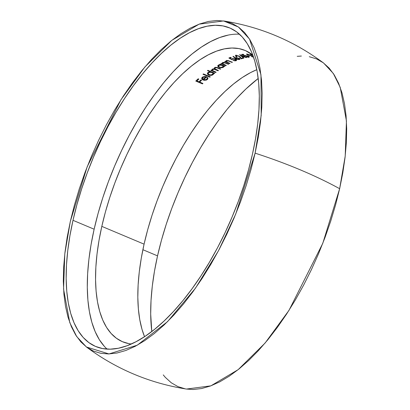 <?xml version="1.0" encoding="UTF-8"?>
<svg xmlns="http://www.w3.org/2000/svg" width="410" height="410" viewBox="0 0 410 410"><rect width="100%" height="100%" fill="white"/><g stroke="black" fill="none" stroke-linecap="round" stroke-linejoin="round"><path stroke-width="0.61" d="M157.537 255.871L142.885 249.71L157.537 255.871L161.473 240.173L166.234 224.306L171.775 208.423L178.042 192.685L184.977 177.228L192.51 162.216L200.572 147.784L209.085 134.075L217.961 121.222L227.125 109.342L236.478 98.559L245.938 88.97L258.208 78.474A172.8 75.481 -67.2 0 0 157.537 255.871A172.8 75.481 -67.2 0 0 151.792 331.526L150.696 314.024L151.034 300.468L152.294 286.165L154.467 271.251L157.537 255.871M73 220.324A172.8 75.481 112.8 0 1 229.713 27.936A172.8 75.481 112.8 0 1 252.463 154.129L255.532 138.749L257.705 123.835L258.966 109.531L259.304 95.976L258.71 83.302L257.188 71.627L254.759 61.064L251.443 51.721L247.271 43.675L242.289 37.018L236.539 31.806L230.077 28.09L222.968 25.907L215.276 25.276L207.081 26.209L198.46 28.69L189.492 32.697L180.267 38.191L170.873 45.12L161.402 53.423L151.941 63.012L142.588 73.795L133.424 85.669L124.548 98.528L116.035 112.232L107.973 126.664L100.44 141.681L93.506 157.132L87.238 172.876L81.698 188.759L76.936 204.626L73 220.324L69.931 235.704L67.758 250.618L66.492 264.916L66.159 278.472L66.753 291.151L68.275 302.826L70.704 313.383L74.02 322.731L78.187 330.773L83.174 337.435L88.924 342.647L95.386 346.363L102.495 348.546L110.182 349.176L118.382 348.244L127.003 345.763L135.971 341.755L145.196 336.261L154.59 329.327L164.061 321.03L173.522 311.441L182.875 300.658L192.039 288.778L200.915 275.925L209.428 262.215L217.49 247.783L225.023 232.772L231.957 217.315L238.225 201.576L243.765 185.694L248.527 169.827L252.463 154.129A172.8 75.481 112.8 0 1 95.75 346.517A172.8 75.481 112.8 0 1 73 220.324L94.136 229.21L73 220.324M239.507 34.225A172.8 75.481 -67.2 0 0 94.136 229.21A172.8 75.481 -67.2 0 0 107.092 349.11M255.107 153.15L235.74 214.03L218.54 250.638L195.503 288.153L167.511 321.676L137.288 345.179L108.968 353.943L86.433 346.998L76.68 336.533L69.787 322.644L63.56 289.081L64.795 253.846L70.356 221.297L87.227 166.655L121.022 99.625L144.889 66.968L171.831 40.354L199.127 24.154L223.542 20.941L238.405 26.993L249.557 39.109L260.965 74.784L261.196 115.394L255.107 153.15A234.505 79.704 12.7 0 1 339.644 188.702A234.505 79.704 -167.3 0 0 255.107 153.15L251.058 169.315L246.159 185.648L240.455 201.997L234.002 218.207L226.863 234.115L219.104 249.572L210.807 264.43L202.043 278.544L192.9 291.776L183.47 304.005L173.84 315.106L164.102 324.976L154.35 333.52L144.679 340.659L135.182 346.317L125.947 350.442L117.07 352.995L108.635 353.953L100.716 353.302L93.398 351.057L86.746 347.229L80.826 341.863L75.696 335.006L71.401 326.729L67.988 317.109L65.487 306.234L63.924 294.216L63.309 281.163L63.658 267.212L64.954 252.488L67.194 237.134L70.356 221.297L74.405 205.138L79.304 188.805L85.008 172.451L91.461 156.246L98.6 140.338L106.359 124.881L114.656 110.023L123.42 95.909L132.563 82.676L141.993 70.448L151.623 59.347L161.361 49.477L171.113 40.928L180.784 33.794L190.281 28.136L199.511 24.011L208.393 21.458L216.828 20.5L224.747 21.146L232.065 23.396L238.717 27.219L244.637 32.59L249.767 39.442L254.062 47.724L257.475 57.344L259.976 68.219L261.539 80.237L262.154 93.285L261.805 107.241L260.509 121.965L258.269 137.319L255.107 153.15M86.433 346.998C116.337 369.184 149.681 383.207 186.458 389.059L210.873 385.846L238.169 369.646L265.111 343.032L288.978 310.375L322.772 243.345L339.644 188.702L342.806 172.866L345.046 157.512L346.342 142.788L346.691 128.837L346.076 115.784L344.513 103.766L342.012 92.891L338.598 83.271L334.304 74.994L329.174 68.137L323.254 62.771L316.602 58.943L309.284 56.698M101.813 226.376A158.019 69.023 112.8 0 1 245.118 50.45A158.019 69.023 112.8 0 1 252.801 55.104L245.452 50.589L238.948 48.595L231.916 48.016L224.424 48.867L216.536 51.137L208.336 54.802L199.901 59.829L191.311 66.164L182.65 73.754L173.999 82.523L165.445 92.383L157.066 103.248L148.948 115L141.163 127.536L133.793 140.732L126.9 154.462L120.56 168.597L114.831 182.993L109.762 197.512L105.411 212.021L101.813 226.376L144.079 244.155L101.813 226.376L99.005 240.445L97.016 254.082L95.863 267.161L95.556 279.553L96.099 291.146L97.488 301.821L99.712 311.482L102.741 320.026L106.554 327.38L111.115 333.468L116.373 338.235L122.282 341.632L128.781 343.631L131.313 344.01A158.019 69.023 112.8 0 1 122.61 341.776A158.019 69.023 112.8 0 1 101.813 226.376M256.824 69.68A158.019 69.023 -67.2 0 0 144.079 244.155A158.019 69.023 -67.2 0 0 144.546 336.692L141.978 329.256L139.759 319.595L138.37 308.92L137.821 297.327L138.129 284.935L139.282 271.856L141.276 258.218L144.079 244.155L147.677 229.795L152.033 215.286L157.097 200.767L162.832 186.371L169.171 172.236L176.059 158.506L183.434 145.309L191.214 132.773L199.337 121.022L207.711 110.157L216.27 100.296L224.921 91.527L233.582 83.942L242.172 77.603L250.607 72.575L256.824 69.68M247.276 54.304L250.156 55.13L252.222 56.928A158.019 69.023 112.8 0 1 253.441 56.898A158.019 69.023 112.8 0 0 252.222 56.928L252.309 56.559L252.222 56.928L251.012 55.432L249.91 54.858L246.753 54.007L246.502 54.289L247.727 54.971A158.019 69.023 112.8 0 1 248.076 54.96L247.276 54.304M246.635 54.007L246.502 54.289L247.727 54.971A158.019 69.023 112.8 0 1 248.076 54.96L247.225 54.484L247.471 54.089L251.54 55.857L249.91 54.858M252.365 56.616L251.54 55.857L252.365 56.616A158.019 69.023 -67.2 0 1 253.344 56.611A158.019 69.023 -67.2 0 0 252.365 56.616M244.047 55.493L242.494 54.725L242.582 54.34L242.494 54.725A158.019 69.023 112.8 0 1 243.842 54.566L243.156 54.279A158.019 69.023 -67.2 0 0 241.531 54.474L244.478 55.944L245.733 55.698L247.763 56.329L248.363 56.729L248.142 57.021L246.061 56.636A158.019 69.023 -67.2 0 0 245.703 56.693L248.552 57.328L249.213 57.149L248.901 56.718L245.918 55.54L244.047 55.493L242.494 54.725A158.019 69.023 112.8 0 1 243.842 54.566L243.156 54.279A158.019 69.023 -67.2 0 0 241.531 54.474L244.478 55.944L245.011 55.678M236.242 55.909L237.4 55.847L239.184 56.462L241.116 58.871A158.019 69.023 112.8 0 1 243.904 58.123L243.217 57.83A158.019 69.023 -67.2 0 0 241.311 58.328L239.829 56.544L238.097 55.775L235.735 55.555L235.432 56.093L236.631 56.872A158.019 69.023 112.8 0 1 237 56.764L236.17 56.221L236.242 55.909M235.612 55.591L235.432 56.093L236.631 56.872A158.019 69.023 112.8 0 1 237 56.764L236.17 56.221L236.488 55.488L236.17 56.221M235.786 59.932L235.304 60.501L233.377 60.316A158.019 69.023 -67.2 0 0 232.993 60.475L236.052 60.782L236.647 60.224L236.006 59.532L233.372 58.656L231.399 59.019L229.861 58.184A158.019 69.023 112.8 0 1 231.301 57.62L230.61 57.333A158.019 69.023 -67.2 0 0 228.877 58.015L231.799 59.604L233.152 58.943M234.207 59.076L235.468 59.609M223.706 62.387L222.246 62.863L222.281 63.745L221.4 63.371A158.019 69.023 -67.2 0 0 221 63.601L225.905 65.667A158.019 69.023 112.8 0 1 226.305 65.436L223.071 63.95L222.753 63.473L223.076 62.93L224.618 62.812L228.339 64.293A158.019 69.023 112.8 0 1 228.729 64.083L224.249 62.422M214.773 67.491L214.22 68.234L214.568 68.952L212.313 69.223L211.867 69.838L212.088 70.479L211.232 70.12A158.019 69.023 -67.2 0 0 210.817 70.433L215.721 72.493A158.019 69.023 112.8 0 1 216.137 72.18L212.969 70.745L212.539 69.992L212.841 69.531L214.158 69.28L218.033 70.797A158.019 69.023 112.8 0 1 218.443 70.499L215.06 68.89L214.83 68.367L215.142 67.896L216.562 67.691L220.319 69.198A158.019 69.023 112.8 0 1 220.723 68.921L217.162 67.465L215.245 67.322M202.991 74.287L209.874 77.182A158.019 69.023 112.8 0 1 210.299 76.819L203.421 73.928A158.019 69.023 -67.2 0 0 202.991 74.287L209.874 77.182L209.987 76.69L209.874 77.182A158.019 69.023 112.8 0 1 210.299 76.819L203.421 73.928A158.019 69.023 -67.2 0 0 202.991 74.287M195.775 81.062L202.489 83.881A158.019 69.023 112.8 0 1 202.929 83.456L199.66 82.082A158.019 69.023 112.8 0 1 201.602 80.247L200.915 79.96A158.019 69.023 -67.2 0 0 198.973 81.795L196.908 80.924A158.019 69.023 112.8 0 1 198.85 79.089L198.163 78.802A158.019 69.023 -67.2 0 0 195.775 81.062L202.489 83.881L202.612 83.322L202.489 83.881A158.019 69.023 112.8 0 1 202.929 83.456L199.66 82.082A158.019 69.023 112.8 0 1 201.602 80.247L200.915 79.96A158.019 69.023 -67.2 0 0 198.973 81.795L196.908 80.924A158.019 69.023 112.8 0 1 198.85 79.089L198.163 78.802A158.019 69.023 -67.2 0 0 195.775 81.062M207.081 77.895L207.065 78.828L206.102 79.653L203.611 79.673A158.019 69.023 112.8 0 1 206.758 76.885L204.672 76.496L202.755 76.998L201.751 78.105L202.284 79.561L204.185 80.314L206.522 80.017L207.773 79.017L207.803 77.731M207.363 79.478L207.926 77.982L207.629 77.485L206.963 77.7L207.204 78.274M205.22 76.511L202.689 77.039M213.502 73.19L213.605 72.734L213.502 73.19L214.348 73.544L214.45 73.088L214.348 73.544A158.019 69.023 112.8 0 1 214.768 73.221L207.885 70.33A158.019 69.023 -67.2 0 0 207.465 70.653L210.397 71.883L208.439 72.247L207.475 73.154L207.834 74.538L208.69 75.071L209.823 75.379L212.18 75.153L213.374 74.348L213.502 73.19L214.348 73.544A158.019 69.023 112.8 0 1 214.768 73.221L207.885 70.33A158.019 69.023 -67.2 0 0 207.465 70.653L210.397 71.883L208.464 72.232M224.065 65.805L223.342 67.312L223.855 66.753L223.829 65.718L223.742 66.092L224.593 66.446L224.675 66.071L224.593 66.446A158.019 69.023 112.8 0 1 224.993 66.205L220.088 64.144A158.019 69.023 -67.2 0 0 219.688 64.385L220.595 64.765L218.72 64.949L217.807 65.656L218.222 66.845L219.073 67.343L222.502 67.65L223.665 67.05L223.742 66.092L224.593 66.446A158.019 69.023 112.8 0 1 224.993 66.205L220.088 64.144A158.019 69.023 -67.2 0 0 219.688 64.385L220.595 64.765L218.279 65.169L217.792 66.246L219.073 67.343L220.58 67.737M225.808 61.146L226.002 61.715L226.212 60.777L226.002 61.715L225.116 61.346A158.019 69.023 -67.2 0 0 224.726 61.546L229.626 63.606A158.019 69.023 112.8 0 1 230.02 63.406L226.786 61.93L226.463 61.485L226.771 60.987L228.554 60.998L232.019 62.417A158.019 69.023 112.8 0 1 232.408 62.233L227.98 60.562L226.074 60.793L226.002 61.715L225.116 61.346A158.019 69.023 -67.2 0 0 224.726 61.546L229.626 63.606L229.702 63.273L229.626 63.606A158.019 69.023 112.8 0 1 230.02 63.406L226.838 61.971M235.868 57.702L235.222 57.943L233.613 56.436L232.962 56.375L235.376 58.589L236.739 59.25L238.927 59.593L239.911 59.265L239.517 58.574L236.211 57.672M239.594 54.684L242.72 57.385A158.019 69.023 112.8 0 1 244.637 56.98L246.19 57.631A158.019 69.023 112.8 0 1 246.548 57.564L245.001 56.913A158.019 69.023 112.8 0 1 245.462 56.836L244.775 56.544A158.019 69.023 -67.2 0 0 244.314 56.626L239.665 54.673A158.019 69.023 -67.2 0 0 239.594 54.684L242.72 57.385L242.828 56.918L242.72 57.385A158.019 69.023 112.8 0 1 244.637 56.98L246.19 57.631A158.019 69.023 112.8 0 1 246.548 57.564L245.001 56.913A158.019 69.023 112.8 0 1 245.462 56.836L244.775 56.544A158.019 69.023 -67.2 0 0 244.314 56.626L239.665 54.673A158.019 69.023 -67.2 0 0 239.594 54.684M247.496 55.816L248.183 56.103A158.019 69.023 112.8 0 1 249.69 56.001L248.998 55.714A158.019 69.023 -67.2 0 0 247.496 55.816L248.183 56.103L248.26 55.755L248.183 56.103A158.019 69.023 112.8 0 1 249.69 56.001L248.998 55.714A158.019 69.023 -67.2 0 0 247.496 55.816M250.377 54.176L253.098 55.919L250.377 54.176A158.019 69.023 -67.2 0 1 250.443 54.187A158.019 69.023 -67.2 0 0 250.377 54.176M252.832 55.191L250.443 54.187L252.832 55.191M301.365 56.047L297.229 56.324M163.262 374.904L165.363 377.41L171.283 382.781L177.935 386.604L185.253 388.854M186.406 389.049L193.171 389.5L201.607 388.542L210.489 385.989L219.719 381.864L229.216 376.206L238.886 369.072L248.639 360.523L258.377 350.652L268.007 339.552L277.437 327.323L286.58 314.091L295.343 299.976L303.641 285.119L311.4 269.662L318.539 253.754L324.992 237.549L330.696 221.195L335.595 204.862L339.644 188.702L345.205 156.154L346.44 120.919L340.213 87.356L333.32 73.467L323.567 63.002C293.662 40.816 260.319 26.793 223.542 20.941M104.309 346.322L99.322 339.659L95.156 331.618L91.84 322.27L89.411 311.713L87.889 300.038L87.294 287.359L87.627 273.808L88.888 259.504L91.066 244.591L94.136 229.21L98.072 213.513L102.828 197.646L108.373 181.763L114.641 166.019L121.575 150.567L129.109 135.551L137.171 121.124L145.678 107.415L154.56 94.556L163.723 82.682L173.076 71.899L182.537 62.31L192.008 54.007L201.402 47.078L210.627 41.584L219.596 37.576L228.216 35.096M199.762 81.621L199.337 81.441L199.762 81.621M197.01 80.462L196.585 80.283L197.01 80.462M198.261 78.843A159.039 69.469 -67.2 0 0 197.133 79.909L196.908 80.924L197.133 79.909A159.039 69.469 -67.2 0 1 198.261 78.843M201.013 80.001A159.039 69.469 -67.2 0 0 199.89 81.067L199.66 82.082L199.89 81.067A159.039 69.469 -67.2 0 1 201.013 80.001M207.629 77.485L206.963 77.7M202.294 77.331L201.735 78.694L202.053 77.956L201.828 78.961L202.289 79.566L203.058 80.022L203.242 79.207L203.058 80.022L206.199 80.145M203.837 78.669L203.611 79.673A158.019 69.023 112.8 0 1 206.758 76.885L205.769 76.583M206.097 76.66A159.039 69.469 -67.2 0 0 205.728 76.977A159.039 69.469 -67.2 0 1 206.097 76.66M206.707 79.273L204.564 79.899L203.611 79.673L203.796 78.848M205.723 77.003A158.019 69.023 -67.2 0 0 203.052 79.376L202.468 78.576L203.088 76.829L202.919 77.567L204.144 76.972L205.723 77.003L205.815 76.593L205.723 77.003A158.019 69.023 -67.2 0 0 203.052 79.376L202.468 78.576L202.919 77.567L204.144 76.972L205.723 77.003M202.812 76.967L202.888 77.997M202.514 78.556L201.935 77.536M203.826 79.202L203.283 79.017M207.998 78.018L207.209 78.771M202.924 76.798L202.694 77.305M202.663 79.002L202.545 78.043M213.8 73L213.036 74.681L213.579 73.979L213.584 73.405M208.69 75.071L208.803 74.569L208.69 75.071L209.638 75.353L211.621 75.312L213.036 74.681L213.256 73.708L212.872 73.964M207.972 72.539L207.424 73.318M207.475 73.149L207.429 73.851L208.444 74.958M210.499 71.427L210.397 71.883L210.499 71.427M208.3 73.082L208.731 72.119L208.582 72.785L210.089 72.247L211.909 72.519L212.011 72.063L211.909 72.519L212.503 72.862M212.734 74.128L210.95 74.963L209.331 74.805M213.062 72.954L213.118 72.488M212.677 74.195L210.94 74.963L208.552 74.384M207.65 72.877L208.434 73.851M213.595 73.375L213.256 73.708M213.051 72.98L213.113 72.457M208.418 72.278L208.372 72.811M209.12 74.728L208.152 73.795L208.874 72.59L211.032 72.273L212.57 72.924M212.826 73.252L212.831 73.949M212.088 70.479L212.303 69.51L212.088 70.479L211.232 70.12A158.019 69.023 -67.2 0 0 210.817 70.433L215.721 72.493L215.824 72.047L215.721 72.493A158.019 69.023 112.8 0 1 216.137 72.18L213.113 70.843M212.534 70.095L212.206 69.956L212.534 70.095M214.83 68.378L215.27 67.317L215.142 67.896L216.357 67.655L217.659 68.081L217.751 67.676L217.659 68.081L220.319 69.198L220.411 68.793L220.319 69.198A158.019 69.023 112.8 0 1 220.723 68.921L217.213 67.486L215.322 67.307L214.22 68.234L214.568 68.952L214.784 67.993L214.568 68.952L213.302 68.865L212.313 69.223L211.867 69.838M212.539 69.992L212.98 68.931L212.841 69.531L214.158 69.28L215.537 69.746L215.639 69.285L215.537 69.746L218.033 70.797L218.125 70.366L218.033 70.797A158.019 69.023 112.8 0 1 218.443 70.499L216.454 69.664M215.05 67.378L215.27 67.927M212.549 69.941L212.764 68.977L212.928 69.541M215.096 68.526L214.614 68.367M221.39 67.773L223.342 67.312L223.414 66.44M219.165 66.927L219.073 67.343L219.165 66.927M217.807 65.656L217.792 66.246M218.448 65.902L218.817 66.159M220.683 64.39L220.595 64.765L220.683 64.39M218.909 66.753L218.525 65.795L219.012 64.862L218.889 65.421L220.365 65.067L222.153 65.421L222.235 65.046L222.153 65.421L223.153 66.241L222.717 66.697M222.512 65.595L223.153 66.241L222.753 67.05L220.349 67.327M223.88 66.102L223.178 66.553L223.332 65.728M222.128 67.301L220.216 67.301L219.083 66.876L218.525 65.795L219.171 65.272M218.868 65.554L218.74 64.841L219.053 65.743M219.524 65.159L222.153 65.421M218.504 66.241L218.525 65.795M222.973 66.871L222.112 67.307M222.281 63.74L222.497 62.802L222.281 63.745L221.4 63.371A158.019 69.023 -67.2 0 0 221 63.601L225.905 65.667L225.987 65.303L225.905 65.667A158.019 69.023 112.8 0 1 226.305 65.436L224.531 64.688M222.753 63.304L222.415 63.166L222.753 63.304L222.963 62.356M222.753 63.473L223.189 62.428L223.076 62.93L224.87 62.879L224.941 62.561L224.87 62.879L226.033 63.324L226.11 62.981L226.033 63.324L228.339 64.293L228.416 63.95L228.339 64.293A158.019 69.023 112.8 0 1 228.729 64.083L224.296 62.428L222.543 62.638M223.568 64.257L223.132 64.001M222.963 62.53L223.486 63.155M226.474 61.254L226.135 61.11L226.474 61.254M226.771 60.987L226.873 60.531L226.771 60.987L228.554 60.998L228.616 60.711L228.554 60.998L229.713 61.449L229.784 61.131L229.713 61.449L232.019 62.417L232.091 62.1L232.019 62.417A158.019 69.023 112.8 0 1 232.408 62.233L227.98 60.562L226.238 60.7M234.653 60.859L236.18 60.736L236.391 59.819L236.18 60.736L236.58 60.044L235.289 59.173L233.372 58.656L231.399 59.019L229.861 58.184L230 57.564L229.861 58.184A158.019 69.023 112.8 0 1 231.301 57.62L230.61 57.333A158.019 69.023 -67.2 0 0 228.877 58.015L231.799 59.604L232.388 59.076L234.889 59.306L235.325 60.495M236.647 60.321L236.58 60.044M233.608 60.388L233.377 60.316A158.019 69.023 -67.2 0 0 232.993 60.475M234.582 60.552L234.023 60.485M236.042 59.224L235.519 60.439M234.945 59.04L234.889 59.306L234.945 59.04M232.49 58.615L232.388 59.076L232.49 58.615M232.004 58.686L231.799 59.604L232.004 58.686M236.396 59.798L235.791 59.937M237.308 57.769L235.222 57.943L233.613 56.436L232.962 56.375L236.257 59.071L239.568 59.491L239.906 58.948L239.281 58.435M239.737 58.743L239.568 59.491L239.737 58.743M239.568 58.609L239.25 58.65M236.324 58.784L236.257 59.071L236.324 58.784M236.006 57.912L235.586 57.656M236.129 57.364L235.919 58.297L238.528 58.097L239.158 58.835L238.897 59.194L236.657 58.948L236.293 57.672L236.201 58.082L237.851 58.138L239.158 58.835L238.897 59.194L237.908 59.255L236.196 58.702M236.216 58.02L235.709 57.738M239.599 58.604L239.143 58.656M236.611 57.892L236.867 58.01M235.945 58.451L236.201 58.082M239.158 58.835L238.897 59.194M236.688 56.611L236.631 56.872L236.688 56.611M237.175 55.565L235.735 55.555L235.432 56.093M239.455 56.677L239.937 57.256L240.055 56.734L239.937 57.256L241.116 58.871L241.254 58.251L241.116 58.871A158.019 69.023 112.8 0 1 243.904 58.123L243.217 57.83A158.019 69.023 -67.2 0 0 241.311 58.328L239.983 56.667M236.437 55.745L235.642 55.16M236.883 55.663L237.211 55.827M244.734 56.549L244.637 56.98L244.734 56.549M243.95 56.693A158.019 69.023 -67.2 0 0 242.746 56.934L241.08 55.268L243.95 56.693A158.019 69.023 -67.2 0 0 242.746 56.934L241.039 55.468L243.95 56.693M245.036 55.386L244.386 55.381M245.349 55.663L247.481 56.021L248.363 56.729L248.142 57.021L246.061 56.636A158.019 69.023 -67.2 0 0 245.703 56.693L248.808 57.313L248.937 56.744L248.808 57.313L249.188 57.18L248.701 56.59M249.188 57.18L248.773 56.636M248.363 56.729L248.142 57.021M244.606 55.365L244.478 55.944L244.606 55.365M247.163 54.381L247.425 54.294M249.054 54.535L246.753 54.007M252.985 55.606L251.858 54.781L252.985 55.606M207.183 78.525L207.409 77.531M202.478 78.243L202.704 77.244M212.887 73.779L213.108 72.806M208.147 73.421L208.367 72.442M214.84 68.285L215.055 67.327M218.479 65.918L218.694 64.97M226.458 61.321L226.668 60.383M239.179 58.978L239.389 58.041M236.119 56.047L236.329 55.109M248.424 56.882L248.511 56.483M247.168 54.371L247.24 54.048"/></g></svg>
